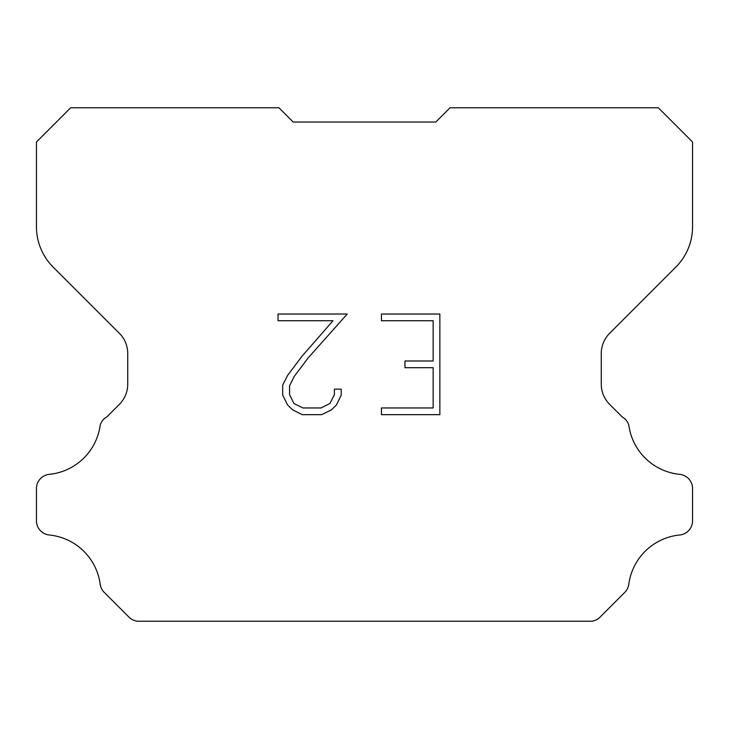 <?xml version="1.0" encoding="UTF-8"?>
<svg xmlns="http://www.w3.org/2000/svg" width="729" height="729" viewBox="0 0 729 729"><rect width="100%" height="100%" fill="white"/><g stroke="black" fill="none" stroke-linecap="round" stroke-linejoin="round"><path stroke-width="1.09" d="M433.154 407.958L433.154 367.698L404.978 367.698L404.978 360.992L433.154 360.992L433.154 320.733L381.458 320.733L381.458 314.026L439.86 314.026L439.86 414.664L381.458 414.664L381.458 407.958L433.154 407.958M341.199 389.149L341.199 395.182L336.415 405.005L331.431 409.889L321.607 414.664L302.28 414.664L292.511 409.816L287.536 404.905L282.688 395.082L282.688 385.122L287.536 375.49L301.751 356.554L333.007 320.733L278.031 320.733L278.031 314.026L347.223 314.026L308.039 358.039L294.088 376.638L289.568 385.823L289.568 394.653L293.951 403.511L302.863 407.958L321.079 407.958L329.927 403.492L334.383 394.653L334.383 389.149L341.199 389.149M435.814 122.025L450.075 107.764L658.314 107.764L692.55 142L692.55 226.765A57.053 57.053 0 0 1 675.838 267.106L609.617 333.326A28.522 28.522 0 0 0 601.27 353.492L601.27 384.174A28.522 28.522 0 0 0 609.617 404.349L622.211 416.933A14.261 14.261 0 0 1 628.808 425.135A57.053 57.053 0 0 0 679.701 474.342A14.261 14.261 0 0 1 692.55 488.539L692.55 520.798A14.261 14.261 0 0 1 679.701 534.995A57.053 57.053 0 0 0 628.808 584.211A14.261 14.261 0 0 1 624.753 592.404L600.013 617.144A14.261 14.261 0 0 1 591.529 621.236L137.471 621.236A14.261 14.261 0 0 1 128.987 617.144L104.247 592.404A14.261 14.261 0 0 1 100.192 584.211A57.053 57.053 0 0 0 49.299 534.995A14.261 14.261 0 0 1 36.45 520.798L36.45 488.539A14.261 14.261 0 0 1 49.299 474.342A57.053 57.053 0 0 0 100.192 425.135A14.261 14.261 0 0 1 106.789 416.933L119.383 404.349A28.522 28.522 0 0 0 127.73 384.174L127.73 353.492A28.522 28.522 0 0 0 119.383 333.326L53.162 267.106A57.053 57.053 0 0 1 36.45 226.765L36.45 142L70.686 107.764L278.925 107.764L293.186 122.025L435.814 122.025"/></g></svg>
